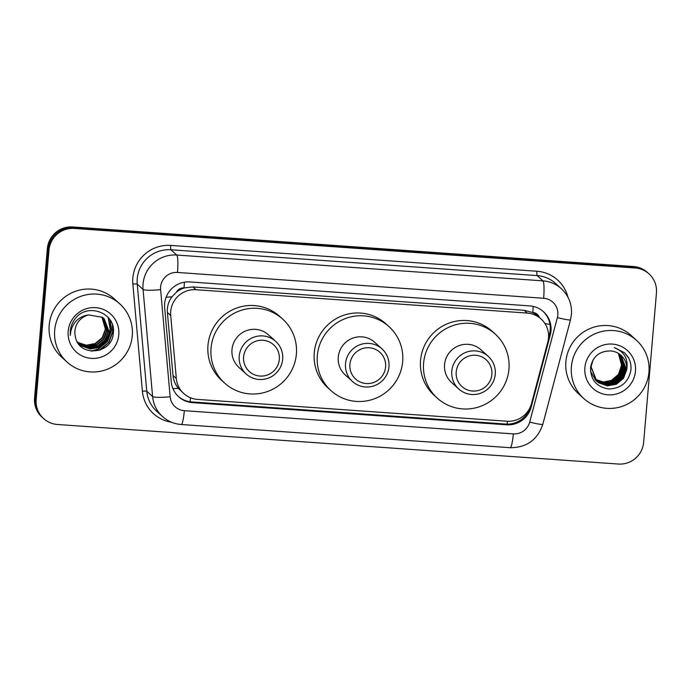 <?xml version="1.0" encoding="UTF-8"?>
<svg xmlns="http://www.w3.org/2000/svg" width="691" height="691" viewBox="0 0 691 691"><rect width="100%" height="100%" fill="white"/><g stroke="black" fill="none" stroke-linecap="round" stroke-linejoin="round"><path stroke-width="1.04" d="M547.799 342.088A23.563 23.192 132.2 0 0 527.224 313.075L195.976 289.719A23.563 23.192 132.2 0 0 170.712 315.493L176.317 378.504A23.563 23.192 132.2 0 0 197.583 399.407L506.944 421.216A23.563 23.192 132.2 0 0 531.517 403.553L547.799 342.088M176.464 292.129A23.563 23.192 -47.8 0 1 184.428 287.914L184.022 287.879A7.851 7.731 132.2 0 0 176.464 292.129L171.964 296.819C168.5 301.483 166.972 306.709 167.395 312.487L173 375.498C173.484 380.292 175.272 384.567 178.364 388.316L183.771 393.525M539.464 317.523A7.851 7.731 132.2 0 0 532.796 312.479L532.381 312.453A23.563 23.192 -47.8 0 1 537.978 316.184L541.036 318.957M532.381 312.453L524.158 310.302L192.91 286.938L184.428 287.914M550.995 330.877A23.563 23.192 132.2 0 0 529.721 305.897L189.921 281.937A23.563 23.192 132.2 0 0 164.657 307.711L171.247 381.743A23.563 23.192 132.2 0 0 192.513 402.646L506.589 424.801A23.563 23.192 132.2 0 0 531.163 407.129L550.295 334.91A23.563 23.192 132.2 0 0 550.995 330.877M543.126 311.408A23.563 23.192 -47.8 0 1 549.475 334.168L548.516 337.787M643.641 442.344A23.563 23.192 -47.8 0 1 618.367 464.041L57.457 424.481A23.563 23.192 -47.8 0 1 36.182 399.502L48.992 250.133A23.563 23.192 -47.8 0 1 74.265 228.436L635.176 267.996A23.563 23.192 -47.8 0 1 656.45 292.975L643.641 442.344M43.645 418.608L42.004 417.131A23.563 23.192 -47.8 0 1 34.55 398.025L47.359 248.656A23.563 23.192 -47.8 0 1 72.633 226.959L633.543 266.519L634.364 267.253A23.563 23.192 -47.8 0 1 648.175 273.135A23.563 23.192 -47.8 0 0 634.364 267.253L73.445 227.702L634.364 267.253L635.176 267.996M47.359 248.656L48.171 249.399A23.563 23.192 -47.8 0 1 73.445 227.702A23.563 23.192 -47.8 0 0 48.171 249.399L35.371 398.759L48.171 249.399L48.992 250.133M42.825 417.865A23.563 23.192 -47.8 0 1 35.371 398.759A23.563 23.192 -47.8 0 0 42.825 417.865M529.893 407.906A23.563 23.192 -47.8 0 1 505.777 424.058L191.692 401.912A23.563 23.192 -47.8 0 1 178.295 396.401M633.543 266.519A23.563 23.192 -47.8 0 1 647.355 272.392L648.996 273.869M571.388 366.714A39.266 38.661 -47.8 0 1 596.074 333.33A39.266 38.661 -47.8 0 1 636.532 340.352A39.266 38.661 -47.8 0 1 648.961 372.19A39.266 38.661 -47.8 0 1 624.275 405.574A39.266 38.661 -47.8 0 1 583.817 398.552A39.266 38.661 -47.8 0 1 571.388 366.714M583.817 398.552L578.307 393.559A39.266 38.661 -47.8 0 1 565.869 361.721A39.266 38.661 -47.8 0 1 590.563 328.337A39.266 38.661 -47.8 0 1 631.021 335.36L636.532 340.352M635.47 371.24A25.61 25.213 -47.8 0 1 608.002 394.82A25.61 25.213 -47.8 0 1 584.88 367.664A25.61 25.213 -47.8 0 1 612.347 344.083A25.61 25.213 -47.8 0 1 635.47 371.24M626.694 369.763A17.75 17.482 -47.8 0 0 610.663 350.942C599.598 350.898 592.887 356.366 590.546 367.353C590.442 379.756 596.497 386.96 608.728 388.964C620.941 388.567 628.318 382.408 630.866 370.462C631.419 365.703 630.529 361.255 628.179 357.117L624.474 352.721L614.325 347.608C624.353 351.676 628.473 359.061 626.694 369.763L623.507 378.314L616.45 384.222L607.389 385.88L598.743 382.831L596.618 381.13L590.848 366.593M596.748 381.242L598.484 382.598L607.139 385.647L616.191 383.989L623.247 378.081L626.435 369.53L621.019 355.321M593.008 360.02L591.107 366.826L596.877 381.363M590.477 371.248L595.858 380.439L597.465 381.674L606.111 384.723L615.171 383.064L622.228 377.156L625.415 368.605L620.492 354.872M596.376 380.888L597.715 381.907L606.37 384.956L615.422 383.298L622.479 377.39L625.675 368.839L620.63 354.975M595.772 380.266L605.091 383.799L614.152 382.14L621.209 376.232L624.396 367.681L619.948 354.44M595.892 380.395L605.351 384.032L614.403 382.373L621.459 376.465L624.647 367.914L620.086 354.543M595.314 379.748L604.072 382.874L613.133 381.216L620.19 375.308L623.377 366.757L619.386 354.025M595.426 379.886L604.331 383.108L613.383 381.449L620.44 375.541L623.628 366.99L619.533 354.129M594.873 379.212L603.355 381.976L612.105 380.292L619.162 374.384L622.349 365.833L618.808 353.637M594.977 379.35L603.519 382.201L612.364 380.525L619.421 374.617L622.608 366.066L618.955 353.732M618.29 353.317A17.75 17.482 -47.8 0 1 621.589 365.142L618.359 353.36M621.589 365.142L618.462 374.41L610.982 380.776M628.94 358.551L624.742 352.963M456.198 371.896A18.061 17.785 -47.8 0 1 475.572 355.26A18.061 17.785 -47.8 0 1 491.88 374.41A18.061 17.785 -47.8 0 1 472.506 391.046A18.061 17.785 -47.8 0 1 456.198 371.896M451.802 371.153A21.991 21.646 -47.8 0 1 488.287 356.392A21.991 21.646 -47.8 0 1 481.428 392.92A21.991 21.646 -47.8 0 1 451.802 371.153M488.287 356.392L481.04 349.827A21.991 21.646 132.2 0 0 444.555 364.589A21.991 21.646 132.2 0 0 451.517 382.425L458.764 388.99M423.609 363.112A43.196 42.522 -47.8 0 1 450.765 326.394A43.196 42.522 -47.8 0 1 495.274 334.107A43.196 42.522 -47.8 0 1 508.947 369.132A43.196 42.522 -47.8 0 1 481.791 405.859A43.196 42.522 -47.8 0 1 437.282 398.137A43.196 42.522 -47.8 0 1 423.609 363.112M437.282 398.137L434.224 395.364A43.196 42.522 -47.8 0 1 420.551 360.339A43.196 42.522 -47.8 0 1 447.708 323.613A43.196 42.522 -47.8 0 1 492.217 331.335L495.274 334.107M349.905 364.399A18.061 17.785 -47.8 0 1 369.288 347.763A18.061 17.785 -47.8 0 1 385.595 366.912A18.061 17.785 -47.8 0 1 366.221 383.548A18.061 17.785 -47.8 0 1 349.905 364.399M345.517 363.665A21.991 21.646 -47.8 0 1 382.002 348.895A21.991 21.646 -47.8 0 1 375.144 385.423A21.991 21.646 -47.8 0 1 345.517 363.665M382.002 348.895L374.755 342.33A21.991 21.646 132.2 0 0 338.27 357.1A21.991 21.646 132.2 0 0 345.232 374.928L352.479 381.492M317.324 355.623A43.196 42.522 -47.8 0 1 344.481 318.897A43.196 42.522 -47.8 0 1 388.99 326.618A43.196 42.522 -47.8 0 1 402.663 361.635A43.196 42.522 -47.8 0 1 375.507 398.361A43.196 42.522 -47.8 0 1 330.998 390.64A43.196 42.522 -47.8 0 1 317.324 355.623M330.998 390.64L327.94 387.867A43.196 42.522 -47.8 0 1 314.267 352.842A43.196 42.522 -47.8 0 1 341.423 316.124A43.196 42.522 -47.8 0 1 385.932 323.837L388.99 326.618M243.621 356.901A18.061 17.785 -47.8 0 1 263.003 340.266A18.061 17.785 -47.8 0 1 279.311 359.415A18.061 17.785 -47.8 0 1 259.928 376.051A18.061 17.785 -47.8 0 1 243.621 356.901M239.233 356.167A21.991 21.646 -47.8 0 1 275.718 341.397A21.991 21.646 -47.8 0 1 268.851 377.925A21.991 21.646 -47.8 0 1 239.233 356.167M275.718 341.397L268.471 334.833A21.991 21.646 132.2 0 0 231.986 349.603A21.991 21.646 132.2 0 0 238.948 367.431L246.195 373.995M211.04 348.126A43.196 42.522 -47.8 0 1 238.196 311.399A43.196 42.522 -47.8 0 1 282.705 319.121A43.196 42.522 -47.8 0 1 296.379 354.146A43.196 42.522 -47.8 0 1 269.222 390.864A43.196 42.522 -47.8 0 1 224.713 383.151A43.196 42.522 -47.8 0 1 211.04 348.126M224.713 383.151L221.647 380.37A43.196 42.522 -47.8 0 1 207.974 345.353A43.196 42.522 -47.8 0 1 235.13 308.627A43.196 42.522 -47.8 0 1 279.639 316.348L282.705 319.121M54.693 330.281A39.266 38.661 -47.8 0 1 79.379 296.888A39.266 38.661 -47.8 0 1 119.845 303.91A39.266 38.661 -47.8 0 1 132.275 335.748A39.266 38.661 -47.8 0 1 107.589 369.132A39.266 38.661 -47.8 0 1 67.122 362.119A39.266 38.661 -47.8 0 1 54.693 330.281M67.122 362.119L61.611 357.126A39.266 38.661 -47.8 0 1 49.182 325.288A39.266 38.661 -47.8 0 1 73.868 291.896A39.266 38.661 -47.8 0 1 114.335 298.918L119.845 303.91M79.534 344.334L81.244 345.664L89.916 348.739L98.994 347.098L106.077 341.207L109.29 332.682L104.021 318.603M77.116 341.57L81.564 345.958L90.245 349.033L99.323 347.392L106.397 341.501L109.61 332.976L104.186 318.75L102.363 317.324L88.724 314.923A17.75 17.482 -47.8 0 0 75.328 336.405C78.463 357.541 111.925 354.414 113.186 333.857C116.943 313.464 87.912 302.027 75.483 318.335C72.46 322.101 70.732 326.359 70.292 331.11L70.318 335.36L70.862 331.075C73.436 321.591 79.387 316.21 88.724 314.923M78.912 343.721L88.621 347.564L97.699 345.923L104.782 340.032L107.995 331.507L103.348 318.041M79.068 343.876L88.949 347.858L98.027 346.217L105.101 340.326L108.314 331.801L103.52 318.18M78.316 343.082L87.325 346.39L96.403 344.749L103.486 338.858L106.699 330.333L102.648 317.514M78.463 343.246L87.653 346.683L96.731 345.042L103.805 339.151L107.019 330.626L102.821 317.644M77.746 342.399L86.28 345.232L95.108 343.574L102.19 337.683L105.403 329.158L101.914 317.022M77.884 342.572L86.487 345.517L95.436 343.868L102.51 337.977L105.723 329.452L102.095 317.143M118.783 334.798A25.61 25.213 -47.8 0 1 91.307 358.379A25.61 25.213 -47.8 0 1 68.184 331.231A25.61 25.213 -47.8 0 1 95.66 307.65A25.61 25.213 -47.8 0 1 118.783 334.798M97.88 347.573L108.737 335.636M109.601 333.114L110.327 329.166L108.357 317.592M91.825 351.166L98.269 349.197L107.468 341.492L111.622 330.341L110.206 320.054M100.42 349.948L109.057 342.252L112.918 331.516L112.788 326.1M96.351 348.091L104.298 342.313L109.092 334.099M109.679 332.008L110.163 329.02L108.159 317.368M91.143 351.097L98.105 349.05L107.304 341.345L111.458 330.194L109.938 319.648M98.856 350.475L108.599 342.52L112.754 331.369L112.434 324.848M166.125 297.208A23.563 3.058 -5.1 0 0 171.964 296.819M532.796 312.479A23.563 3.265 -86 0 0 533.202 306.415M507.099 424.119A23.563 3.265 -86 0 0 507.453 421.251M526.041 413.555A23.563 1.918 14.8 0 0 526.974 413.745M190.068 401.739A23.563 3.265 -86 0 0 190.535 397.774M544.828 323.397A23.563 1.918 14.8 0 0 549.984 324.502M172.949 388.636A23.563 3.058 -5.1 0 0 178.364 388.316M184.022 287.879A23.563 3.265 -86 0 0 184.411 282.204M524.158 310.302L527.224 313.075M173 375.498L176.317 378.504M167.395 312.487L170.712 315.493M192.91 286.938L195.976 289.719M557.827 314.923A15.703 15.461 132.2 0 0 543.644 298.27L177.466 272.453A15.703 15.461 132.2 0 0 160.614 289.633L170.15 396.746A15.703 15.461 132.2 0 0 184.333 410.679L513.309 433.879A15.703 15.461 132.2 0 0 529.686 422.097L557.361 317.61A15.703 15.461 132.2 0 0 557.827 314.923M170.15 396.746A15.703 2.038 -5.1 0 1 152.599 396.522L143.063 289.408A31.415 30.931 -47.8 0 1 143.054 283.966A31.415 30.931 -47.8 0 1 176.758 255.039L542.936 280.866A31.415 30.931 -47.8 0 1 561.36 288.7L555.538 283.431A31.415 30.931 132.2 0 0 537.123 275.597L170.936 249.771A31.415 30.931 132.2 0 0 137.241 278.698A31.415 30.931 132.2 0 0 137.25 284.139L146.777 391.253A31.415 30.931 132.2 0 0 156.719 411.283L162.532 416.552A31.415 30.931 -47.8 0 1 152.599 396.522L146.777 391.253A3.93 0.51 174.9 0 0 142.389 391.192L132.853 284.079A35.336 34.792 -47.8 0 1 170.763 245.417L536.942 271.243A3.93 0.544 -86 0 0 537.123 275.597L542.936 280.866A15.703 2.177 94 0 1 543.644 298.27M132.853 284.079A3.93 0.51 174.9 0 1 137.25 284.139L143.063 289.408A15.703 2.038 -5.1 0 0 160.614 289.633M536.942 271.243A35.336 34.792 -47.8 0 1 567.916 297.113M171.558 422.244A35.336 34.792 -47.8 0 1 142.389 391.192M74.265 228.436L72.633 226.959M36.182 399.502L34.55 398.025M177.466 272.453A15.703 2.177 94 0 0 176.758 255.039L170.936 249.771A3.93 0.544 -86 0 1 170.763 245.417M184.333 410.679A15.703 2.177 94 0 1 181.18 424.499L510.157 447.699C526.611 447.69 537.503 439.882 542.832 424.274L570.507 319.786A15.703 1.278 14.8 0 1 557.361 317.61M513.309 433.879A15.703 2.177 94 0 1 510.157 447.699M529.686 422.097A15.703 1.278 14.8 0 0 542.832 424.274M549.475 334.168L550.295 334.91M530.507 406.533L531.163 407.129M505.777 424.058L506.589 424.801M191.692 401.912L192.513 402.646M570.507 319.786L571.44 314.422C572.079 304.265 568.719 295.688 561.36 288.7M162.532 416.552C167.853 421.285 174.072 423.937 181.18 424.499"/></g></svg>
